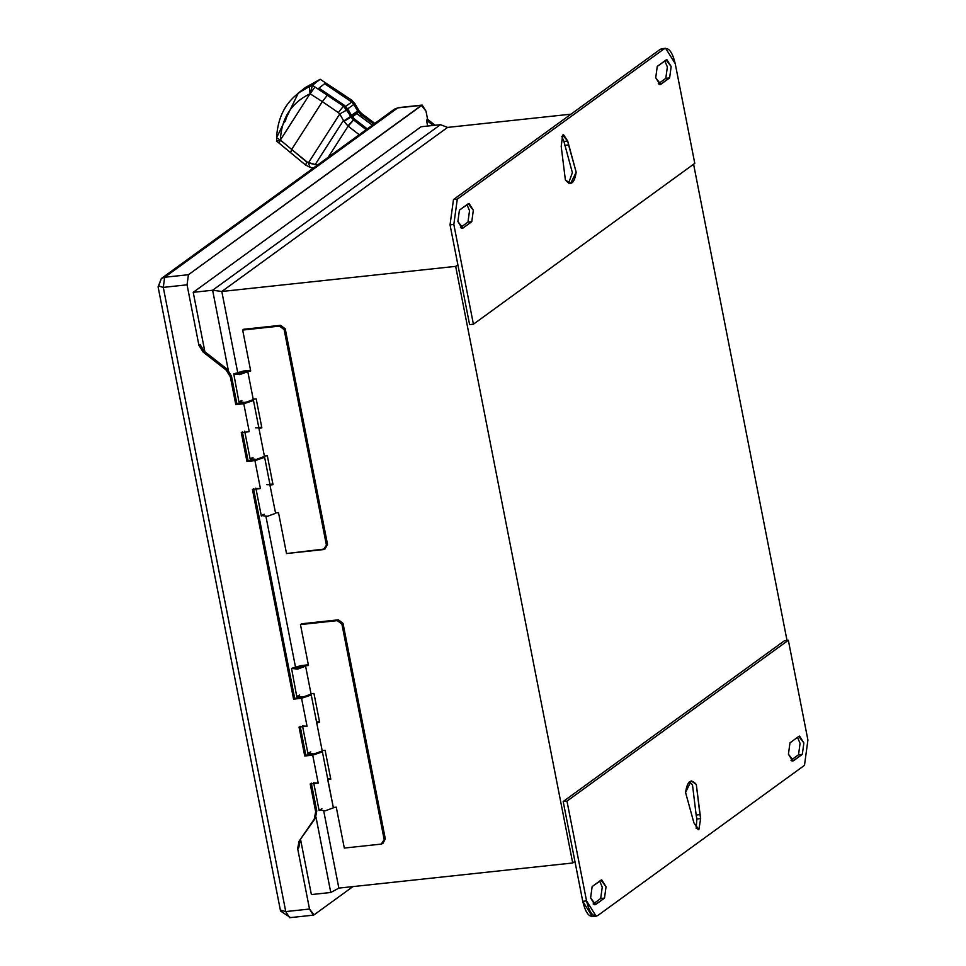 <?xml version="1.0" encoding="UTF-8"?>
<svg xmlns="http://www.w3.org/2000/svg" width="966" height="966" viewBox="0 0 966 966"><rect width="100%" height="100%" fill="white"/><g stroke="black" fill="none" stroke-linecap="round" stroke-linejoin="round"><path stroke-width="1.45" d="M312.429 85.322L310.255 93.424L315.001 86.988L312.429 85.322L327.402 95.115L322.342 101.635L338.317 112.587L322.342 101.623L291.696 149.44L306.657 161.986L317.379 165.15L315.206 164.522L343.437 120.484L348.146 126.16L353.435 119.82L347.869 125.93L343.968 121.378L351.008 117.115L343.968 121.378L343.437 120.484L315.206 164.534L308.347 162.988L339.754 113.964L343.751 120.992L350.622 116.488L343.751 120.992L339.754 113.964L308.335 162.988L291.684 149.452L322.342 101.623L310.038 93.738C291.394 102.807 281.492 118.25 280.357 140.046L310.038 93.738L280.357 140.046L291.696 149.44L280.357 140.046C281.492 118.25 291.394 102.807 310.038 93.738L322.342 101.635L327.402 95.115L343.498 106.151L315.001 86.988L310.195 93.666L312.429 85.322L320.169 79.272L312.429 85.322L309.41 86.529L312.429 85.322M338.305 112.587L343.498 106.151L338.305 112.587L339.766 113.964L346.927 109.931L339.766 113.964L338.305 112.587M366.174 129.686L353.628 119.977L348.146 126.148L359.231 134.733L348.146 126.148L353.628 119.977L343.498 106.151L346.927 109.931L347.905 109.17L344.451 105.415L343.498 106.151L344.451 105.415L347.905 109.17L346.927 109.931L350.622 116.488L351.636 115.691L347.905 109.17L351.636 115.691L350.622 116.488L351.008 117.115L352.022 116.318L351.636 115.691L352.022 116.318L350.996 117.115L353.435 119.82L354.486 118.999L352.022 116.318L354.486 118.999L353.435 119.82L354.486 118.999L353.628 119.977L366.174 129.686M367.273 128.901L354.679 119.156L367.273 128.901M350.127 100.923L324.636 83.704L351.817 102.082L324.636 83.704L318.973 88.123L344.451 105.415L318.973 88.123L324.636 83.704L350.127 100.923M351.878 101.985L350.272 100.706L351.878 101.985L345.599 106.381L351.878 101.985L353.87 104.509L351.878 101.985M305.473 87.459L320.169 79.284L351.576 100.053L354.92 103.688L358.241 109.399L354.92 103.688L347.567 108.929L354.92 103.688L351.576 100.053L350.38 100.778L351.443 99.957L320.169 79.272L304.399 88.329M353.87 104.509L357.637 111.005L358.7 110.184L358.229 109.387L358.7 110.184L357.637 111.005L353.87 104.509M351.298 115.449L357.637 111.005L351.298 115.449M358 111.585L356.744 113.541L372.357 125.194L359.775 115.86L360.68 114.435L358 111.585L352.01 116.596L358 111.585L357.637 111.005L358.024 111.633L359.086 110.812L358.688 110.184L359.086 110.812L358.024 111.633L360.511 114.302L361.562 113.481L359.086 110.812L361.562 113.481L360.511 114.302L361.562 113.481L360.704 114.447L373.745 124.191L360.68 114.435L359.775 115.86L356.744 113.541L352.518 117.007M361.815 113.674L374.832 123.394L361.815 113.674M276.638 141.157L276.602 137.727L298.301 93.062L309.41 86.529L310.038 93.738L309.41 86.529C288.798 96.564 277.858 113.626 276.602 137.727L280.357 140.046L276.602 137.727L276.638 141.157L279.029 143.101L280.237 140.251L276.638 141.157L280.357 140.227L279.029 143.101L276.638 141.157M305.691 165.126L279.029 143.101L305.691 165.126L306.657 161.986L305.691 165.126L310.134 167.347L305.691 165.126M313.358 168.072L310.134 167.347L308.347 162.988L310.134 167.347L313.358 168.072M285.332 121.535L286.999 114.688M348.146 126.148L328.186 157.289L348.146 126.148M291.696 149.452L290.621 152.519M592.146 886.571L590.6 897.945L594.899 904.828L604.499 898.114L600.695 898.525L593.16 903.995L600.695 898.525L604.499 898.114L606.044 886.728L601.733 879.845L592.146 886.571L600.973 880.159L606.044 886.728L604.499 898.114L595.672 904.526L590.6 897.945L592.146 886.571M594.09 904.695L595.672 904.526M599.681 881.089L602.241 887.138L600.695 898.525L602.241 887.138L599.681 881.089M798.797 736.406L789.983 742.818L788.425 754.205L792.736 761.087L802.323 754.361L798.52 754.772L790.985 760.242L798.52 754.772L802.323 754.361L803.869 742.975L799.57 736.092L798.797 736.406L803.869 742.975L802.323 754.361L793.497 760.773L788.425 754.205L789.983 742.818L798.797 736.406M791.927 760.942L793.497 760.773M797.518 737.336L800.065 743.385L798.52 754.772L800.065 743.385L797.518 737.336M696.848 819.035L696.184 828.562L696.848 819.035L700.652 818.625L696.848 819.035L696.16 815.026L696.848 819.035M693.926 822.863L698.237 829.746L698.889 829.516L700.652 818.625L699.964 814.616L696.16 815.026L699.964 814.616L696.293 784.44L691.221 780.902L685.558 792.47L693.926 822.863L685.558 792.47C687.357 780.902 690.944 778.234 696.293 784.44L700.652 818.625L698.889 829.516L693.926 822.863M689.386 781.723L692.489 784.851L696.16 815.026L692.489 784.851M594.018 915.913C589.332 917.857 585.577 912.991 582.752 901.302L563.178 801.526L784.537 640.675L788.341 640.265L807.914 740.041L804.485 765.338L807.914 740.041L788.341 640.265L566.982 801.116L788.341 640.265L784.537 640.675L563.178 801.526L566.982 801.116L586.555 900.892L566.982 801.116L563.178 801.526L574.915 861.394L582.752 901.302L586.555 900.892C589.381 912.58 593.136 917.458 597.821 915.502L804.485 765.338L597.821 915.502L596.119 916.191L586.555 900.892L582.752 901.302L592.315 916.589L596.119 916.191M330.77 892.487L311.378 894.564L300.619 839.768L311.378 894.564L330.77 892.487L316.003 817.2L330.77 892.487L338.861 888.104L330.77 892.487M440.46 124.674L447.584 127.415L440.46 124.674L421.067 126.751L440.46 124.674L212.617 290.235L440.46 124.674M421.067 126.751L193.224 292.324L212.617 290.235L193.224 292.324L421.067 126.751M299.049 727.072L304.737 756.004L305.836 755.195L300.16 726.263L305.836 755.195L304.737 756.004L312.718 755.146L322.415 751.874L312.718 755.146L318.2 783.076L313.841 782.871L318.2 783.076L310.207 783.933L315.665 811.73L316.763 810.933L311.318 783.136L316.763 810.933L315.665 811.73L314.264 819.083L315.363 818.287L316.763 810.933L315.363 818.287L299.062 841.241L315.363 818.287L299.062 841.241L297.661 848.595L298.76 847.786L300.16 840.432L298.76 847.786L297.661 848.595L299.062 841.241L314.264 819.083L315.665 811.73L310.207 783.933L318.2 783.076L312.718 755.146L304.737 756.004L299.049 727.072L307.043 726.215L299.049 727.072M302.684 725.997L307.043 726.215L302.684 725.997M241.271 432.551L246.946 461.482L248.057 460.685L242.369 431.742L248.057 460.685L246.946 461.482L254.939 460.625L264.636 457.353L254.939 460.625L260.409 488.555L256.062 488.349L260.409 488.555L252.428 489.412L293.579 699.13L294.678 698.333L253.527 488.615L294.678 698.333L293.579 699.13L301.561 698.273L311.257 695.001L301.561 698.273L307.043 726.215L301.561 698.273L293.579 699.13L252.428 489.412L260.409 488.555L254.939 460.625L246.946 461.482L241.271 432.551L249.252 431.693L241.271 432.551M161.346 278.522L158.086 286.842L158.629 286.057L163.29 287.385L187.054 284.825L198.911 345.273L200.01 344.464L204.188 351.226L227.276 369.266L231.442 376.015L236.899 403.812L250.303 401.361L235.789 404.609L230.343 376.825L231.442 376.015L230.343 376.825L235.789 404.609L236.899 403.812L231.442 376.015L227.276 369.266L204.188 351.226L200.01 344.464L198.911 345.273L203.077 352.022L204.188 351.226L203.077 352.022L226.165 370.063L227.276 369.266L226.165 370.063L203.077 352.022L198.911 345.273L187.054 284.825L188.43 274.706L422.178 105.077L426.006 111.199L427.612 119.386L426.501 120.182L427.66 126.051L426.501 120.182L433.239 125.447L426.501 120.182L427.612 119.386L435.111 125.242L427.612 119.386L426.006 111.199L421.49 105.354L398.415 107.637L394.418 109.17L397.726 107.902L421.49 105.354L188.43 274.706L164.667 277.266L397.726 107.902L164.667 277.266L161.346 278.522L164.667 277.266L188.43 274.706L187.054 284.825L163.29 287.385L164.667 277.266L163.29 287.385L158.629 286.057L161.346 278.522L394.418 109.17L398.415 107.637L422.178 105.077M266.833 484.715L273.016 484.703L267.341 455.771L264.37 456.085L267.341 455.771L273.016 484.703L269.925 485.041L275.6 513.32L267.497 516.279L261.557 515.554L264.165 514.25M272.883 484.038L269.937 484.352L272.883 484.038M250.399 458.681L256.34 459.418L264.442 456.447L258.96 428.506L264.442 456.447L256.34 459.418L250.399 458.681L253.007 457.377M240.932 402.882L239.29 403.559L240.932 402.882M243.782 403.752L253.478 400.492L243.782 403.752L249.252 431.693L243.782 403.752L235.789 404.609L243.782 403.752M258.96 428.506L261.858 427.829L256.183 398.898L253.213 399.224L256.183 398.898L261.858 427.829L255.676 427.841M261.726 427.165L258.779 427.479L261.726 427.165M239.242 401.82L245.183 402.544L253.285 399.574L247.803 371.644L240.123 373.902L236.73 373.48L242.14 371.886L242.442 373.383L242.14 371.886L236.73 373.48L240.123 373.902L247.803 371.644L253.285 399.574L245.183 402.544L239.242 401.82L241.85 400.516M247.803 371.644L239.701 374.603L233.76 373.878L243.251 371.077L233.76 373.878L239.701 374.603L247.803 371.644M239.025 402.291L233.76 373.878M242.14 371.886L250.701 370.968L242.671 330.058L243.782 329.261L242.671 330.058L279.56 326.097L280.659 325.3L243.782 329.261L280.659 325.3L279.56 326.097L284.149 329.684L285.248 328.875L280.659 325.3L285.248 328.875L284.149 329.684L326.423 545.186L327.522 544.377L285.248 328.875L327.522 544.377L325.059 548.954L286.516 553.542L278.498 512.632L275.527 512.958L278.498 512.632L286.516 553.542L323.405 549.582L326.423 545.186L284.149 329.684L279.56 326.097L242.671 330.058L250.701 370.968L242.14 371.886M250.568 370.292L243.251 371.077L250.568 370.292M325.059 548.954L327.522 544.377L324.504 548.785M256.038 459.828L261.508 458.174L256.038 459.828L248.057 460.685L256.038 459.828M252.09 459.756L250.448 460.42L252.09 459.756M261.557 515.554L267.497 516.279L275.6 513.32L269.925 485.041M327.703 779.562L330.795 779.224L325.119 750.292L322.161 750.606L325.119 750.292L330.795 779.224L327.703 779.562L333.391 807.842L325.276 810.8L319.348 810.076L321.944 808.771M330.662 778.56L327.715 778.874L330.662 778.56M308.19 753.202L314.119 753.939L322.233 750.968L316.751 723.027L322.233 750.968L314.119 753.939L308.19 753.202L310.786 751.898M302.66 697.476L308.13 695.822L302.66 697.476L294.678 698.333L302.66 697.476M298.699 697.404L296.997 697.718L298.699 697.404M316.751 723.027L319.637 722.351L313.962 693.419L311.004 693.745L313.962 693.419L319.637 722.351L316.546 722.689M319.505 721.687L316.558 722L319.505 721.687M297.033 696.341L302.962 697.066L311.076 694.095L305.594 666.166L297.902 668.424L294.509 668.001L299.931 666.407L300.221 667.904L299.931 666.407L294.509 668.001L297.902 668.424L305.594 666.166L311.076 694.095L302.962 697.066L297.033 696.341L299.629 695.037M305.594 666.166L297.492 669.124L291.551 668.4L301.03 665.598L291.551 668.4L297.492 669.124L305.594 666.166M296.804 696.812L291.551 668.4M299.931 666.407L308.48 665.489L300.462 624.579L301.561 623.782L300.462 624.579L337.339 620.619L338.45 619.822L301.561 623.782L338.45 619.822L337.339 620.619L341.928 624.205L343.027 623.396L338.45 619.822L343.027 623.396L341.928 624.205L384.202 839.708L385.313 838.899L343.027 623.396L385.313 838.899L384.202 839.708L341.928 624.205L337.339 620.619L300.462 624.579L308.48 665.489L299.931 666.407M308.347 664.813L301.03 665.598L308.347 664.813M381.184 844.103L384.202 839.708L382.85 843.475L381.184 844.103L344.307 848.063L381.184 844.103M333.318 807.479L336.277 807.165L344.307 848.063L336.277 807.165L333.318 807.479M382.85 843.475L385.313 838.899L382.295 843.306M313.817 754.337L319.287 752.695L313.817 754.337L305.836 755.195L313.817 754.337M309.857 754.277L308.154 754.591L309.857 754.277M319.348 810.076L325.276 810.8L333.391 807.842L327.909 779.9M285.755 911.578L163.29 287.385L285.755 911.578L281.082 910.262L285.755 911.578L289.583 917.7L285.755 911.578L309.518 909.03L285.755 911.578M290.259 917.422L280.551 911.047L281.082 910.262M314.022 914.874L313.346 915.152L309.518 909.03L297.661 848.595L309.518 909.03L314.022 914.874L312.622 915.019L314.022 914.874L352.94 886.595L314.022 914.874M230.343 376.825L226.165 370.063L230.343 376.825M204.889 351.769L193.224 292.324L204.889 351.769M228.29 370.159L212.617 290.235L228.29 370.159M221.806 291.478L212.617 290.235L221.806 291.478L447.584 127.415L221.806 291.478L455.662 266.362L457.872 264.769L469.609 324.624L473.412 324.214L469.609 324.624L450.035 224.861L453.839 224.45L457.28 199.153L453.477 199.564L450.035 224.861L457.872 264.769L455.662 266.362L221.806 291.478L237.636 372.176L221.806 291.478M338.861 888.104L323.731 811.017L338.861 888.104L572.717 862.988L455.662 266.362L572.717 862.988L338.861 888.104M295.427 666.697L265.952 516.484L295.427 666.697M561.21 146.421L565.364 179.881L570.544 183.588L576.183 172.25L567.718 141.06L563.528 134.733L562.659 135.119L561.21 146.421L562.659 135.119L567.718 141.06L563.915 141.471L567.718 141.06L568.576 144.936L564.772 145.347L568.576 144.936L576.183 172.25C574.299 183.721 570.701 186.269 565.364 179.881L561.21 146.421M561.777 136.327L563.915 141.471L572.379 172.66L568.576 183.166L572.379 172.66L563.915 141.471L561.777 136.327M669.619 77.92L671.165 66.533L666.854 59.651L657.266 66.376L655.721 77.751L660.019 84.634L669.619 77.92L665.815 78.331L669.619 77.92L660.792 84.332L655.721 77.751L657.266 66.376L666.093 59.964L671.165 66.533L669.619 77.92M664.801 60.894L667.361 66.944L665.815 78.331L658.269 83.801L665.815 78.331L667.361 66.944L664.801 60.894M659.21 84.501L660.792 84.332M462.955 228.085L471.782 221.673L467.979 222.083L460.444 227.553L467.979 222.083L471.782 221.673L473.328 210.286L469.017 203.403L459.43 210.129L457.884 221.504L462.195 228.387L462.955 228.085L461.374 228.254L462.955 228.085L457.884 221.504L459.43 210.129L468.256 203.717L473.328 210.286L471.782 221.673L462.955 228.085M466.964 204.647L469.524 210.697L467.979 222.083L469.524 210.697L466.964 204.647M457.28 199.153L663.932 48.988L660.128 49.399L453.477 199.564L457.28 199.153L453.839 224.45L473.412 324.214L694.783 163.363L473.412 324.214L453.839 224.45L450.035 224.861L453.477 199.564L660.128 49.399L665.634 48.3L675.21 63.599L694.783 163.363L675.21 63.599C672.372 51.898 668.617 47.032 663.932 48.988L457.28 199.153M665.634 48.3L661.831 48.711L660.128 49.399L663.642 49.012M570.991 114.169L447.584 127.415L570.991 114.169M574.915 861.394L572.717 862.988L574.915 861.394M787.012 640.41L693.588 164.232L787.012 640.41M297.866 93.4L305.618 87.351M250.182 459.152L244.7 431.222M258.96 428.421L253.478 400.492M264.636 457.353L270.118 485.294M255.857 488.084L261.339 516.025M311.257 695.001L316.739 722.942M302.479 725.744L307.961 753.673M322.415 751.874L327.897 779.816M313.636 782.605L319.118 810.546M158.086 286.842L280.551 911.047M313.346 915.152L289.583 917.7"/></g></svg>

